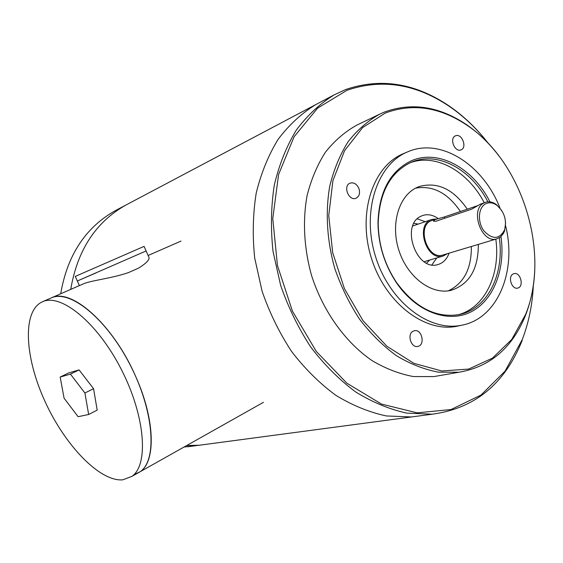 <?xml version="1.0" encoding="UTF-8"?>
<svg xmlns="http://www.w3.org/2000/svg" width="563" height="563" viewBox="0 0 563 563"><rect width="100%" height="100%" fill="white"/><g stroke="black" fill="none" stroke-linecap="round" stroke-linejoin="round"><path stroke-width="0.84" d="M420.857 415.712L199.443 445.213L207.55 444.137L199.443 445.213L186.712 445.523L199.443 445.213L184.01 447.043M533.372 284.998C532.457 304.456 528.756 322.662 522.246 339.616L522.161 340.453C504.793 383.896 474.827 408.478 432.278 414.192L411.532 416.951L386.408 415.958C369.229 412.285 352.332 405.381 335.724 395.247C319.594 383.347 304.879 368.751 291.578 351.46C279.389 332.895 269.55 312.796 262.069 291.155L254.694 258.002C252.372 235.615 252.878 213.982 256.207 193.116C261.105 173.108 268.41 155.163 278.143 139.286C289.051 124.887 301.578 113.332 315.709 104.627L125.809 205.101C95.78 222.054 77.42 250.148 70.734 289.389C77.42 250.148 95.78 222.054 125.809 205.101L127.449 204.235M432.278 414.192L406.887 413.129C389.505 409.343 372.389 402.256 355.542 391.862C339.172 379.652 324.218 364.683 310.685 346.956C298.27 327.933 288.242 307.335 280.585 285.174L272.999 251.232C270.578 228.325 271.021 206.206 274.336 184.882C279.227 164.452 286.574 146.155 296.384 129.983C307.377 115.331 320.016 103.606 334.288 94.802L315.709 104.627C301.578 113.332 289.051 124.887 278.143 139.286C268.41 155.163 261.105 173.108 256.207 193.116C252.878 213.982 252.372 235.615 254.694 258.002L262.069 291.155C269.55 312.796 279.389 332.895 291.578 351.46C304.879 368.751 319.594 383.347 335.724 395.247C352.332 405.381 369.229 412.285 386.408 415.958L411.532 416.951M385.352 113.015C412.869 102.86 440.329 107.104 467.747 125.753C522.753 162.707 550.628 253.533 525.631 314.386L511.788 339.405L492.442 358.152L468.634 369.075L441.821 370.989L413.854 363.325L386.858 346.224L363.029 320.706L344.429 288.643L332.67 252.611L328.75 215.615L332.895 180.702L344.57 150.645L362.593 127.611L385.352 113.015M513.034 274.026C507.545 276.714 511.795 289.762 517.622 288.101C524.357 287.003 520.592 271.746 514.054 273.625L513.034 274.026M459.95 325.583L456.586 326.329C424.432 332.782 385.169 302.648 371.425 258.227C357.357 213.912 372.453 166.866 402.622 153.995L407.45 151.94M413.01 331.248C406.831 334.295 411.018 347.997 417.655 346.435C425.494 345.485 422.109 328.883 414.459 330.713L413.01 331.248M349.947 183.2C342.656 186.022 348.898 201.434 356.02 198.239C359.454 196.325 360.362 192.947 358.751 188.105C356.555 183.827 353.67 182.173 350.087 183.144L349.947 183.2M455.39 135.873C449.063 138.301 454.855 152.721 460.998 149.871C467.564 147.654 461.759 132.854 455.488 135.831L455.39 135.873M334.288 94.802L345.668 89.538C381.207 77.412 416.156 83.204 450.499 106.914C464.566 116.83 477.22 129.047 488.466 143.551M522.246 339.616L505.124 371.066L481.006 395.05L451.09 409.519L417.162 412.848L381.524 404.086L346.921 383.234L316.293 351.446L292.401 311.072L277.453 265.462L272.766 218.592L278.586 174.488L294.09 136.76L317.609 108.138L346.935 90.319C382.214 78.25 416.909 83.986 451.033 107.533C464.862 117.287 477.325 129.272 488.417 143.502M440.09 375.514L433.834 376.591L413.467 376.563C399.477 373.98 385.676 368.666 372.08 360.623C345.422 342.381 323.218 311.543 311.67 275.863C304.041 248.825 302.486 221.027 307.06 195.727C311.163 179.463 317.279 164.966 325.4 152.235C334.506 140.778 344.936 131.756 356.696 125.183L357.294 124.902M534.801 268.248C534.252 285.124 531.162 300.804 525.539 315.287C512.302 347.913 490.113 366.893 458.979 372.242L438.373 372.157C424.199 369.469 410.209 363.98 396.394 355.675C382.96 345.83 370.672 333.655 359.539 319.158C349.327 303.556 341.072 286.644 334.774 268.424C326.92 240.619 325.231 212.075 329.763 186.135C333.859 169.463 340.003 154.628 348.187 141.63C357.364 129.94 367.892 120.763 379.779 114.106L384.022 112.206C411.806 101.973 439.52 106.266 467.17 125.085C479.085 133.41 489.782 143.839 499.254 156.359M505.588 225.707C517.179 271.352 497.354 319.305 461.02 325.344C428.809 331.811 389.434 301.515 375.634 256.883C361.495 212.35 376.591 165.114 406.817 152.214L407.774 151.799C440.773 137.266 483.378 164.917 499.979 208.05M500.979 236.566C505.644 269.205 493.554 300.783 470.633 312.078C447.803 323.451 416.317 311.888 396.641 283.027C384.395 264.554 378.174 244.293 377.984 222.223C379.195 191.821 390.06 171.462 410.575 161.152C437.564 148.435 472.962 167.718 489.951 201.864M499.318 237.804C504.631 274.505 487.227 309.432 458.718 314.64C435.685 318.158 414.952 307.44 396.535 282.492C384.508 264.35 378.399 244.433 378.209 222.758C379.392 192.884 390.075 172.862 410.244 162.707L411.884 162.003C437.993 150.997 471.351 169.47 487.882 201.814M409.998 162.82C435.79 153.059 468.015 171.307 484.236 202.736M495.82 239.169C500.718 274.195 484.982 307.708 458.338 314.717M478.318 244.405C478.381 269.107 469.275 284.421 451.005 290.36C431.645 295.061 407.83 277.496 399.125 251.063C390.215 224.707 398.583 195.889 416.775 187.563L419.154 186.557C437.423 181.532 453.468 189.069 467.297 209.176M415.6 188.148C432.856 185.178 447.796 192.961 460.407 211.512M471.351 246.495C471.576 268.607 463.884 283.393 448.282 290.853M449.077 253.167C446.895 259.212 443.18 263.005 437.93 264.547C416.5 271.767 400.124 224.94 421.061 216.192L422.869 215.446C427.922 213.905 432.996 214.918 438.084 218.486M417.296 218.859L425.22 221.709M436.754 257.931L431.934 264.849M60.691 293.787C67.342 255.166 85.527 227.466 115.253 210.689L116.879 209.83M195.678 445.713L187.655 446.783M133.86 474.715L140.286 471.66C157.513 459.767 153.966 410.842 129.962 364.521C106.161 318.095 69.573 288.953 51.015 298.024C70.72 287.2 112.832 323.978 135.437 375.908C155.036 419.041 156.099 461.097 140.286 471.66L136.218 473.947M51.142 297.968L82.93 284.048C90.354 280.522 111.741 278.446 128.526 272.569L138.554 268.129C145.894 263.554 149.392 260.05 149.054 257.615L148.738 256.897M77.314 281L146.113 250.95L77.335 280.986L79.397 285.589M436.416 218.986L431.912 219.429C414.692 223.919 426.282 261.711 443.144 256.024L447.451 253.66M436.388 219L432.25 220.407C415.937 224.644 426.916 260.423 442.877 255.025L443.292 254.905M426.627 263.139L429.71 260.036M418.267 224.081L413.953 223.335M478.057 205.523L444.242 216.994L435.157 219.514L433.594 220.992L435.656 221.315L471.829 209.098L480.429 204.13L485.355 202.356M501.724 210.513L496.643 204.77C492.956 202.026 489.296 201.181 485.658 202.251L484.243 202.835C469.289 209.253 481.576 244.159 496.89 238.846L500.493 236.981L503.456 233.406L504.617 230.753L505.588 222.688M485.721 203.771C478.219 207.367 477.213 222.019 483.948 230.95C492.611 239.887 499.515 239.479 504.659 229.725C506.904 220.267 504.434 212.216 497.249 205.565C493.272 202.645 489.437 202.047 485.721 203.771M95.963 272.949L77.335 280.986L75.287 276.412L144.086 246.376L149.054 257.615M122.755 479.838C99.623 481.808 64.724 445.037 44.836 401.074C24.709 357.188 22.098 311.043 42.302 301.838C60.656 292.851 97.153 322.261 121.073 368.941C145.184 415.508 149.005 464.552 131.974 476.333L122.755 479.838M88.658 414.488L97.195 410.103L93.549 388.681L79.08 369.912L68.714 372.917L60.164 377.055L70.431 374.113L84.907 393.009L88.658 414.488L78.095 416.704L64.076 398.161L60.164 377.055M93.549 388.681L84.907 393.009M79.08 369.912L70.431 374.113M444.763 218.24L444.242 216.994M451.033 107.533L450.499 106.914M379.779 114.106L356.696 125.183M458.979 372.242L433.834 376.591M467.747 125.753L467.17 125.085M525.631 314.386L525.539 315.287M461.02 325.344L456.586 326.329M396.535 282.492L396.641 283.027M378.209 222.758L377.984 222.223M411.44 162.186L411.884 162.003M418.612 186.768L419.154 186.557M422.475 215.587L422.869 215.446M125.809 205.101L115.253 210.689M131.974 476.333L263.456 402.32M148.118 255.489L180.976 241.098M431.596 219.535L412.77 225.953M443.144 256.024L424.15 261.696M433.594 220.992L433.749 221.358M496.89 238.846L442.877 255.025M497.249 205.565L496.643 204.77M504.659 229.725L504.617 230.753M42.302 301.838L51.015 298.024"/></g></svg>
